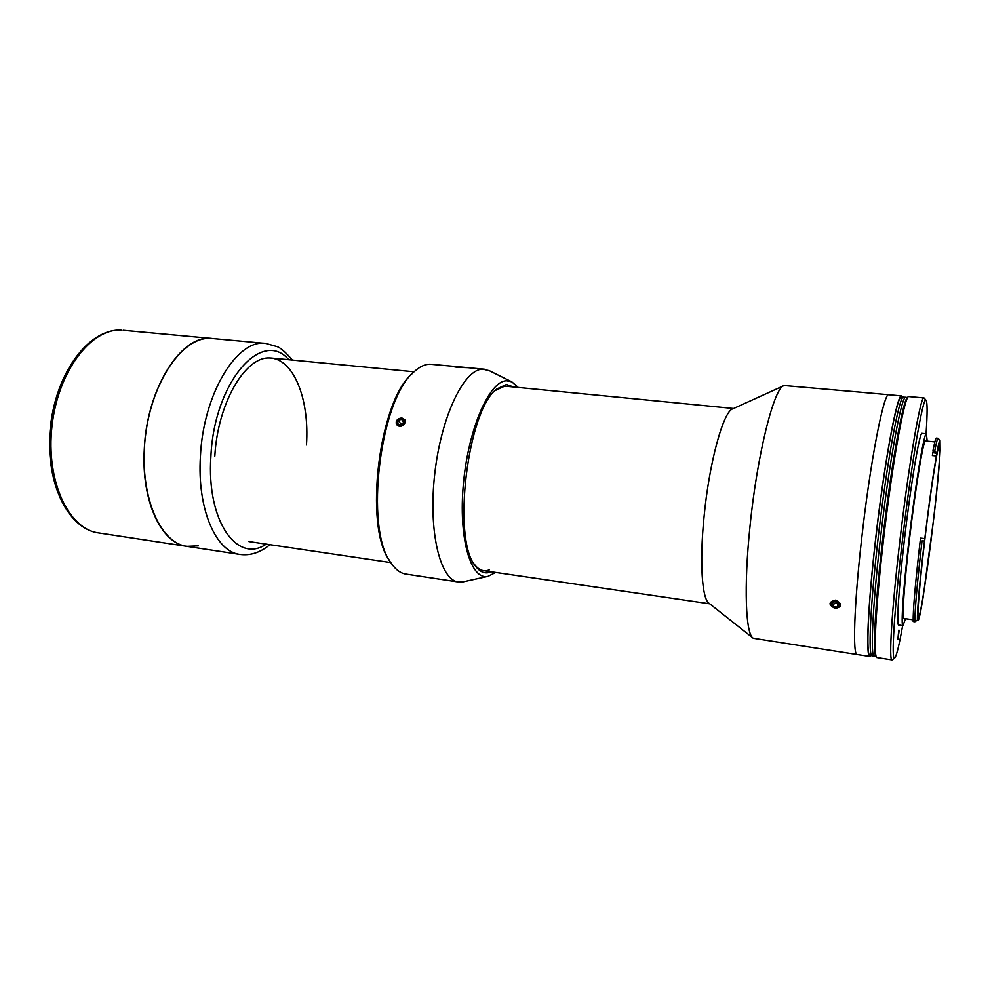<?xml version="1.0" encoding="UTF-8"?>
<svg xmlns="http://www.w3.org/2000/svg" width="990" height="990" viewBox="0 0 990 990"><rect width="100%" height="100%" fill="white"/><g stroke="black" fill="none" stroke-linecap="round" stroke-linejoin="round"><path stroke-width="1.49" d="M869.059 393.166L874.69 393.513L869.059 393.166M871.621 393.315L867.97 393.018M871.633 393.166L867.995 392.832M98.431 532.892C66.776 528.511 44.414 480.113 50.49 426.096C56.418 372.054 89.001 328.606 120.966 330.14L121.102 330.14C91.043 328.259 57.865 371.559 51.963 426.282C45.713 480.967 68.656 529.229 98.431 532.892L186.887 546.344C161.494 543.683 141.112 501.138 144.292 449.213C146.792 387.35 182.259 333.494 212.256 338.506L210.363 338.382C182.655 336.724 151.396 381.484 145.245 437.716C138.786 493.923 159.44 543.077 186.887 546.344L198.309 545.861M214.818 456.13C217.713 403.326 244.926 356.895 269.268 357.959C293.683 358.194 309.672 399.304 306.467 444.993M871.027 655.59L869.839 656.457C865.755 657.496 867.735 607.934 875.247 542.173C884.008 463.852 897.348 392.411 901.643 395.926L902.595 397.039M869.839 656.457L857.167 654.514C852.588 655.467 854.036 605.991 861.461 540.441C870.086 462.355 883.983 391.211 888.884 394.762L874.43 393.451M399.354 426.542C403.957 425.91 405.764 423.596 404.762 419.624M463.691 581.724L458.457 581.996C440.043 580.165 428.076 531.086 434.808 473.368C441.33 415.627 464.397 368.565 482.996 369.171L489.444 370.755M458.457 581.996L405.863 574.076C400.406 573.247 395.48 569.547 391.062 562.964C364.06 528.883 380.024 398.067 414.439 371.485C419.735 366.659 424.896 364.233 429.92 364.196L455.437 366.51L452.306 366.436L457.182 367.339L467.775 367.674L455.437 366.51M495.668 572.43L488.058 576.329C470.795 580.635 458.221 538.164 463.469 483.132C468.48 428.101 489.654 380.544 506.694 380.804L511.793 381.843L518.253 387.461M491.263 571.787L491.003 571.898C485.249 574.25 480.051 572.269 475.41 565.971C451.712 539.451 467.651 408.907 497.029 388.872L506.397 384.541L513.81 387.028M489.419 569.832C483.776 572.109 478.665 570.153 474.099 563.954L474.049 563.892M495.21 390.555L504.479 386.236M389.565 560.538C363.578 526.47 378.984 400.294 412.397 373.49M401.94 417.941C397.262 418.51 395.456 420.824 396.532 424.846M404.972 422.668C403.685 416.963 400.789 416.642 396.272 421.715C397.547 427.433 400.443 427.742 404.972 422.668M397.497 423.386L399.725 425.168L402.843 423.98L403.747 420.998L401.519 419.216L398.388 420.404L397.497 423.386M403.103 423.126L400.826 423.992L398.388 420.404M403.425 422.049L401.519 419.216M400.826 423.992L400.566 424.846M835.176 608.442C842.292 606.734 842.441 604.011 835.61 600.287C828.506 602.007 828.358 604.717 835.176 608.442M838.32 603.479L834.137 603.294L833.258 601.945M837.453 602.13L839.248 604.927L837.181 607.155L833.345 606.598L831.551 603.813L833.592 601.574L837.453 602.13M837.973 603.851L837.181 607.155M834.137 603.294L833.345 606.598M752.784 637.869L709.162 603.356C702.021 599.396 699.423 562.295 704.063 516.681C709.261 462.058 723.541 410.702 732.909 408.808L783.56 385.803M901.643 395.926L888.884 394.762C883.983 391.211 870.086 462.355 861.461 540.441C854.036 605.991 852.588 655.467 857.167 654.514L753.291 638.265C745.668 634.578 743.651 586.822 749.999 526.371C757.214 453.89 774.316 386.644 784.142 385.543L864.988 392.585M874.578 393.476L864.691 392.585M835.189 608.466C828.185 604.741 828.333 601.957 835.61 600.113C842.614 603.999 842.465 606.783 835.201 608.466M876.187 656.358C872.574 656.184 874.888 607.216 882.276 542.916C874.888 607.216 872.574 656.184 876.187 656.358L872.091 655.764C868.119 656.791 870.173 607.6 877.647 542.334C886.359 464.607 899.502 393.674 903.672 397.139L901.531 396.953C897.274 393.476 884.033 464.36 875.346 542.037C867.884 607.266 865.916 656.457 869.975 655.429L872.091 655.764C868.119 656.791 870.173 607.6 877.647 542.334C886.359 464.607 899.502 393.674 903.672 397.139L905.801 397.337C901.741 393.871 888.686 464.854 879.962 542.619C888.686 464.854 901.741 393.871 905.801 397.337L907.793 397.522C903.684 395.616 890.901 466.191 882.276 542.916C890.901 466.191 903.684 395.616 907.78 397.547M874.22 656.085C870.321 657.137 872.475 607.922 879.962 542.619C872.475 607.922 870.321 657.137 874.22 656.085M924.252 542.619C919.537 583.593 917.247 609.394 917.371 620.049L917.631 618.614L918.064 620.507C918.955 620.161 920.613 612.55 923.039 597.7L933.916 517.04C937.369 487.031 939.461 464.892 940.166 450.66L940.054 440.562C939.461 440.389 938.359 444.621 936.763 453.259L936.404 455.969C932.964 475.46 929.09 503.007 924.796 538.622L924.252 542.619M917.371 620.049L914.921 621.769C914.723 610.917 917.037 584.533 921.838 542.607L922.037 540.886L924.239 540.948L922.037 540.886M934.845 441.911L925.551 440.971C923.509 438.892 915.366 487.909 909.315 540.503C904.13 584.892 901.865 619.208 903.882 618.478L913.139 619.802M933.261 451.044L932.927 452.69M924.524 542.013C919.438 585.078 916.839 618.391 918.423 617.624C920.217 618.552 927.642 569.869 933.236 522.114C938.099 481.029 941.119 445.055 939.461 445.302C937.938 443.334 930.464 491.003 924.524 542.013M936.404 455.969L932.382 455.561L932.753 452.678L936.763 453.259M927.185 441.144L926.393 433.781L922.086 433.36C919.735 431.046 910.788 483.924 904.266 540.862C898.673 588.877 896.371 625.829 898.685 625.037L902.967 625.655L905.516 618.713M926.393 433.781C924.19 431.479 915.379 484.432 908.832 541.431C903.214 589.495 900.776 626.472 902.967 625.655M926.071 433.756C927.457 412.954 927.444 401.792 926.009 400.245C923.088 395.233 910.85 466.575 901.853 545.23C894.156 611.412 891.248 660.639 894.527 658.115C896.284 656.964 898.994 646.136 902.645 625.618M892.51 659.575L891.978 659.86C888.773 661.035 891.681 611.35 899.365 545.218C908.35 466.463 920.725 394.503 923.955 397.943L924.4 398.351M923.955 397.943L908.919 396.582C904.971 393.092 891.941 464.706 883.105 543.163C875.531 609.048 873.254 658.647 877.053 657.57L891.978 659.86M899.192 630.259L897.868 639.342L898.759 630.197M938.099 438.285L936.367 438.112C935.711 438.075 934.56 442.382 932.914 451.007L934.709 451.193C936.33 442.555 937.456 438.248 938.099 438.285L938.285 438.483M936.577 453.074L934.709 451.193M920.205 540.664C915.28 583.444 912.941 610.397 913.176 621.522L914.921 621.769M920.316 540.453L920.688 538.115L924.796 538.622M266.223 544.129C237.476 564.127 206.365 521.408 210.882 456.613C214.199 381.373 262.251 328.148 288.733 359.729M269.899 544.686C260.296 552.568 250.322 555.811 240.001 554.425C215.981 551.999 196.985 509.021 200.426 456.279C203.309 393.451 237.414 338.531 265.753 343.443L123.168 330.276M292.434 360.088C285.454 352.056 280.257 347.539 276.816 346.55L265.753 343.443M240.001 554.425L186.887 546.344M484.432 369.233L467.639 367.661M511.793 381.843L488.812 370.446M474.099 563.954L475.41 565.971M495.272 390.506L497.029 388.872M488.058 576.329L462.998 581.873M414.105 371.795L271.322 358.058M390.815 562.58L248.923 541.567M733.59 408.499L504.603 386.125M709.743 603.813L483.504 570.648M926.009 400.245L924.103 397.992M894.527 658.115L892.139 659.847M940.054 440.562L938.136 438.285M916.938 620.346L918.064 620.507"/></g></svg>

